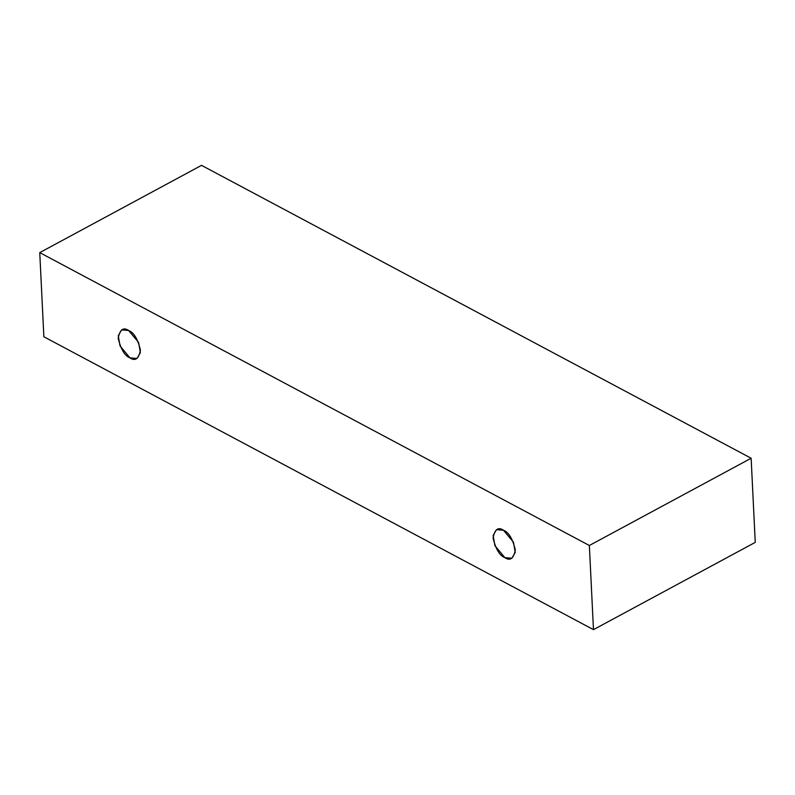<?xml version="1.0" encoding="UTF-8"?>
<svg xmlns="http://www.w3.org/2000/svg" width="795" height="795" viewBox="0 0 795 795"><rect width="100%" height="100%" fill="white"/><g stroke="black" fill="none" stroke-linecap="round" stroke-linejoin="round"><path stroke-width="1.19" d="M593.468 629.65L43.864 336.762L39.75 252.621L201.533 165.35L39.75 252.621L589.353 545.499L751.136 458.238L201.533 165.35L751.136 458.238L589.353 545.499L593.468 629.65L755.25 542.379L593.468 629.65L589.353 545.499L39.75 252.621L43.864 336.762L593.468 629.65M755.25 542.379L751.136 458.238L755.25 542.379M503.523 530.255C508.74 532.282 512.666 538.821 515.309 549.882C513.64 558.637 510.161 561.23 504.865 557.653C499.648 555.625 495.712 549.087 493.069 538.026C494.748 529.271 498.227 526.678 503.523 530.255L496.487 529.679L493.148 535.502L494.907 545.688L504.865 557.653L511.891 558.229L515.23 552.406L513.481 542.22L503.523 530.255M128.651 330.481C133.868 332.509 137.793 339.048 140.437 350.108C138.767 358.873 135.279 361.457 129.983 357.879C124.765 355.862 120.84 349.313 118.197 338.263C119.866 329.498 123.354 326.904 128.651 330.481L121.615 329.905L118.276 335.728L120.025 345.914L129.983 357.879L137.018 358.466L140.357 352.642L138.608 342.456L128.651 330.481"/></g></svg>
